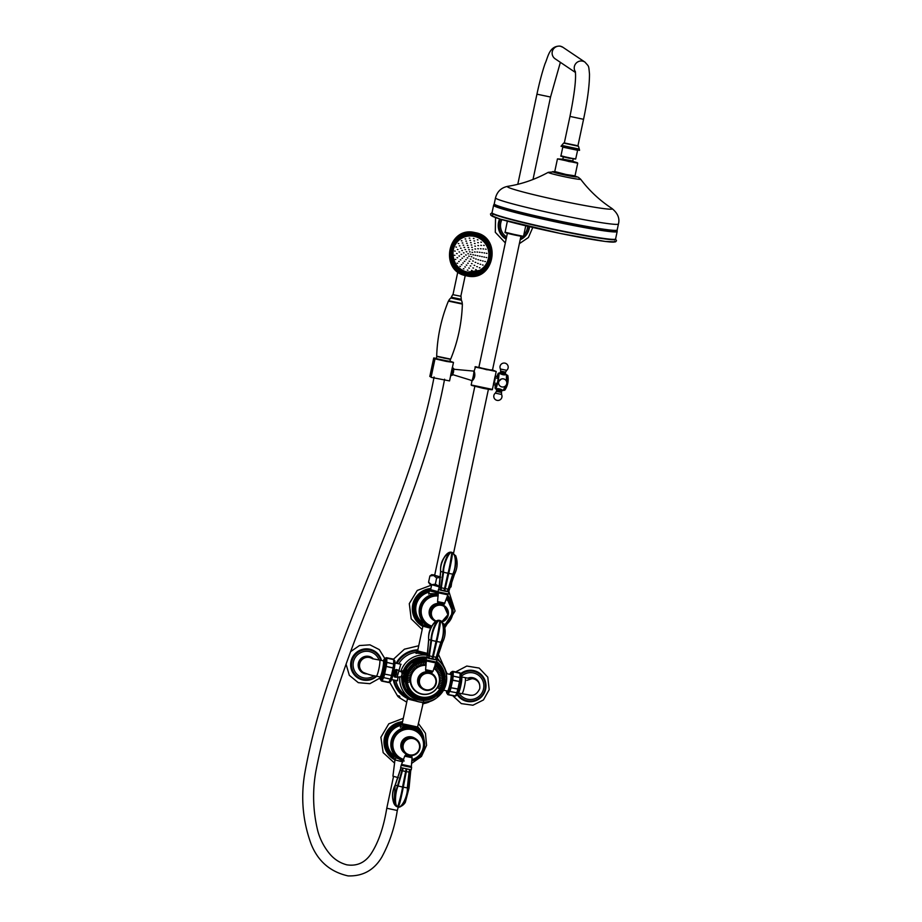 <?xml version="1.0" encoding="UTF-8"?>
<svg xmlns="http://www.w3.org/2000/svg" width="922" height="922" viewBox="0 0 922 922"><rect width="100%" height="100%" fill="white"/><g stroke="black" fill="none" stroke-linecap="round" stroke-linejoin="round"><path stroke-width="1.38" d="M415.718 698.369A21.16 20.952 -56.1 0 1 411.535 696.214M429.963 698.68A21.16 20.952 -56.1 0 1 427.382 699.383M415.822 698.45A21.16 20.952 -56.1 0 1 402.384 679.007M427.52 654.459L416.179 653.053M406.89 696.133L409.956 698.208A23.684 23.453 -56.1 0 1 399.745 676.748M398.719 663.805A23.684 23.453 -56.1 0 1 416.341 652.257A23.684 23.453 -56.1 0 0 398.719 663.805M400.77 664.22L397.14 677.059M398.097 676.863L397.428 680.724M406.821 696.087L405.715 695.338A23.684 23.453 -56.1 0 1 395.838 680.39A23.684 23.453 -56.1 0 0 406.809 696.041M436.532 662.123A21.16 20.952 -56.1 0 1 441.546 668.001L436.429 662.215A20.999 20.791 -56.1 0 1 441.5 667.966M404.032 670.709A21.16 20.952 -56.1 0 1 426.298 657.789M436.544 662.123A21.16 20.952 -56.1 0 1 441.684 668.127M407.363 698.403A25.574 25.332 -56.1 0 1 393.348 679.883M426.898 702.771C425.088 703.486 425.077 703.163 426.874 701.815C428.937 701.861 428.949 702.184 426.898 702.771C425.088 703.486 425.077 703.163 426.874 701.815M422.507 703.935L425.515 703.186M427.508 701.734L428.234 702.368L433.547 699.671M398.385 696.917C397.048 695.626 397.451 695.395 399.595 696.214L399.964 697.839L397.497 695.856M396.114 663.264A25.574 25.332 -56.1 0 1 417.862 649.837M406.844 697.804A25.263 25.021 -56.1 0 1 393.752 679.963M396.529 663.356A25.263 25.021 -56.1 0 1 417.781 650.206M410.394 698.484L406.763 697.332A24.871 24.629 -56.1 0 1 394.167 680.044M396.933 663.437A24.871 24.629 -56.1 0 1 417.701 650.598M436.947 658.746A24.871 24.629 -56.1 0 1 438.134 660.187M437.051 658.285A25.263 25.021 -56.1 0 1 439.391 661.293M437.12 657.928A25.574 25.332 -56.1 0 1 440.278 662.169M446.94 690.889A9.001 1.153 -78.4 0 0 447.389 691.5A9.001 1.153 -78.4 0 0 450.074 683.433A9.001 1.153 -78.4 0 0 450.985 674.017A9.001 1.153 -78.4 0 0 450.328 674.408M446.513 690.808A10.672 1.371 -78.4 0 0 446.732 693.067A10.672 1.371 -78.4 0 0 446.824 693.16A10.672 1.371 -78.4 0 0 450.27 683.559A10.672 1.371 -78.4 0 0 451.25 672.311A10.672 1.371 -78.4 0 0 450.996 672.334A10.672 1.371 -78.4 0 0 449.901 674.316M455.583 696.029A11.755 1.51 -78.4 0 0 455.652 695.983L456.897 695.153A10.672 1.371 -78.4 0 0 460.193 685.023A10.672 1.371 -78.4 0 0 461.161 674.42L459.778 672.749A11.94 1.533 101.6 0 1 460.066 673.164L460.458 673.429A11.755 1.51 -78.4 0 0 460.343 673.164A11.755 1.51 -78.4 0 0 460.251 673.048M460.424 677.728L460.458 673.429A0.634 0.611 -16.1 0 0 460.066 673.164L453.209 671.758A11.94 1.533 -78.4 0 0 452.921 671.343L452.241 671.493A11.755 1.51 101.6 0 1 452.241 671.493A11.755 1.51 101.6 0 1 452.529 671.47A11.755 1.51 101.6 0 1 452.737 671.838L453.209 671.758A0.634 0.611 -16.1 0 0 452.737 671.838L452.702 676.137A11.755 1.51 101.6 0 1 452.172 680.021L450.558 687.593A11.755 1.51 101.6 0 1 449.521 691.131L449.948 691.35A11.94 1.533 -78.4 0 0 450.996 687.754L452.598 680.275L459.894 681.612A11.755 1.51 -78.4 0 0 460.424 677.728L460.032 677.532A11.94 1.533 101.6 0 1 459.49 681.473L457.854 689.16A11.94 1.533 101.6 0 1 456.793 692.756L457.243 692.722A11.755 1.51 -78.4 0 0 458.28 689.172L450.996 687.754L457.9 688.965L459.49 681.473L452.633 680.067A11.94 1.533 -78.4 0 0 453.175 676.126L453.221 671.838L460.066 673.244L460.032 677.532L453.175 676.126L460.424 677.728M454.972 696.133L455.652 695.983A0.634 0.622 -124.9 0 1 455.191 696.075L448.346 694.658A0.634 0.622 -124.9 0 1 447.942 694.393L449.521 691.131L448.38 694.612L455.664 695.983A11.755 1.51 -78.4 0 0 455.664 695.983L457.243 692.722L455.191 696.075A11.94 1.533 101.6 0 1 454.972 696.133L448.115 694.727A11.94 1.533 -78.4 0 0 448.346 694.658L447.942 694.393A11.755 1.51 101.6 0 1 447.643 694.427A11.755 1.51 101.6 0 1 447.55 694.324A11.755 1.51 101.6 0 1 447.47 694.151M380.475 679.364A10.511 1.348 -78.4 0 0 380.728 679.341A10.511 1.348 -78.4 0 0 383.863 669.902A10.511 1.348 -78.4 0 0 384.923 658.919A10.511 1.348 -78.4 0 0 384.693 658.792M394.685 660.682A10.672 1.371 101.6 0 1 394.777 660.774A10.672 1.371 101.6 0 1 393.821 671.389A10.672 1.371 101.6 0 1 390.513 681.508L389.268 682.349L390.859 679.076A11.755 1.51 -78.4 0 0 391.896 675.538L393.51 667.966A11.755 1.51 -78.4 0 0 394.04 664.094L394.074 659.783A11.755 1.51 -78.4 0 0 393.959 659.518A11.755 1.51 -78.4 0 0 393.867 659.414M384.451 658.838A10.672 1.371 101.6 0 1 384.612 658.688L385.857 657.859A11.755 1.51 101.6 0 1 385.857 657.859A11.755 1.51 101.6 0 1 386.145 657.824A11.755 1.51 101.6 0 1 386.353 658.204L386.318 662.503A11.755 1.51 101.6 0 1 385.788 666.387L384.174 673.947A11.755 1.51 101.6 0 1 383.137 677.497L381.558 680.759A11.755 1.51 101.6 0 1 381.259 680.782A11.755 1.51 101.6 0 1 381.166 680.678A11.755 1.51 101.6 0 1 381.086 680.517M384.612 658.688A10.672 1.371 101.6 0 1 384.877 658.665A10.672 1.371 101.6 0 1 383.886 669.925A10.672 1.371 101.6 0 1 380.44 679.514A10.672 1.371 101.6 0 1 380.348 679.422A10.672 1.371 101.6 0 1 380.267 679.226M386.353 658.204L386.825 658.112A11.94 1.533 -78.4 0 0 386.537 657.709L393.394 659.115A11.94 1.533 101.6 0 1 393.682 659.518L394.074 659.783A0.634 0.611 -16.1 0 0 393.682 659.518L386.825 658.112A0.634 0.611 -16.1 0 0 386.353 658.204M386.802 662.342L386.837 658.204L393.694 659.61L393.648 663.898A11.94 1.533 101.6 0 1 393.106 667.839L386.249 666.433A11.94 1.533 -78.4 0 0 386.802 662.48L394.04 664.094L386.802 662.342M384.624 674.109L386.249 666.433L393.072 668.047L391.47 675.526A11.94 1.533 101.6 0 1 390.421 679.122L388.819 682.43A0.634 0.622 55.1 0 0 389.28 682.338L381.558 680.759A0.634 0.622 -124.9 0 0 381.962 681.024L383.564 677.705A11.94 1.533 -78.4 0 0 384.624 674.109L391.896 675.538L384.624 674.109M383.137 677.497L390.421 679.122L383.137 677.497M457.058 695.004A10.499 1.348 -78.4 0 0 460.182 685.588A10.499 1.348 -78.4 0 0 461.242 674.616M383.368 660.855A10.499 1.348 101.6 0 1 384.647 658.781A10.499 1.348 101.6 0 1 383.748 669.879A10.499 1.348 101.6 0 1 380.417 679.353A10.499 1.348 101.6 0 1 380.06 676.944M370.921 657.789L369.918 657.213A8.206 8.125 -56.1 0 1 370.944 657.801L371.462 658.158M371.117 658.054A8.206 8.125 123.9 0 0 359.695 663.863A8.206 8.125 123.9 0 0 363.084 672.311L361.77 671.423A8.206 8.125 -56.1 0 1 360.813 670.674M380.705 677.716L380.751 677.728A8.84 1.141 -78.4 0 0 380.751 677.728A8.84 1.141 -78.4 0 0 383.552 669.752A8.84 1.141 -78.4 0 0 384.313 660.406A8.84 1.141 -78.4 0 0 384.29 660.406L384.267 660.394A8.84 1.141 101.6 0 1 383.494 669.741A8.84 1.141 101.6 0 1 380.705 677.716A8.84 1.141 101.6 0 1 380.452 677.255L379.956 676.921A8.206 1.06 -78.4 0 0 382.561 669.51A8.206 1.06 -78.4 0 0 383.264 660.832L379.61 660.083A8.206 1.06 101.6 0 1 378.907 668.761A8.206 1.06 101.6 0 1 376.314 676.172C372.085 675.596 367.682 674.305 363.084 672.311M414.923 694.508A17.841 17.668 -56.1 0 0 442.214 683.26A17.841 17.668 -56.1 0 0 435.057 665.039A17.841 17.668 -56.1 0 1 421.17 697.124A17.841 17.668 -56.1 0 1 407.559 676.137A17.841 17.668 -56.1 0 1 426.287 661.961M422.092 694.012A14.683 14.545 -56.1 0 1 416.606 691.823M427.52 694.059A14.683 14.545 -56.1 0 1 411.12 674.927A14.683 14.545 -56.1 0 1 426.091 665.096M415.361 698.138A20.999 20.791 -56.1 0 1 405.265 689.022L406.164 689.633A1.268 1.256 123.9 0 0 406.418 689.956L414.888 697.528L415.73 696.951L408.434 690.405L406.164 689.633A20.999 20.791 -56.1 0 1 403.767 682.234L405.265 680.62L407.317 670.951L405.749 668.081L406.222 670.732L407.317 670.951A19.558 19.374 -56.1 0 1 414.209 663.218L423.567 660.094L424.95 658.481L423.659 657.962L424.535 658.55L423.06 659.115L423.567 660.094A19.558 19.374 -56.1 0 1 426.171 660.106M442.318 690.082A1.268 1.256 123.9 0 0 442.433 689.748L444.888 678.673L444.093 678.5L442.03 688.169A19.558 19.374 -56.1 0 1 435.149 695.903L423.982 700.351A20.999 20.791 -56.1 0 1 416.387 698.795L415.73 696.951A19.558 19.374 -56.1 0 0 425.791 699.026L426.022 699.821L435.242 696.744L435.149 695.903L437.086 695.995L442.283 690.14A20.999 20.791 -56.1 0 1 437.074 695.983L436.705 696.179A1.268 1.256 -56.1 0 0 437.04 696.006M415.28 698.081L416.387 698.795A1.268 1.256 -56.1 0 1 416.029 698.565L411.569 696.052A20.999 20.791 -56.1 0 1 402.43 678.995M407.708 691.085L408.434 690.405A19.558 19.374 -56.1 0 1 405.265 680.62L404.193 680.252L403.79 681.807A1.268 1.256 123.9 0 0 403.767 682.234L402.868 681.623A20.999 20.791 -56.1 0 1 402.707 678.869M405.265 689.022L406.418 689.956M435.53 663.817L440.923 668.715L442.767 669.211A20.999 20.791 -56.1 0 1 445.165 676.61L444.093 678.5A19.558 19.374 -56.1 0 0 440.923 668.715L441.373 667.851L442.779 669.211A1.268 1.256 123.9 0 0 442.502 668.876L441.373 667.839M404.055 670.72A20.999 20.791 -56.1 0 1 426.229 657.882M407.178 690.82L413.621 696.594A20.365 20.169 -56.1 0 1 407.178 690.82L405.553 689.368M415.154 697.977L413.621 696.594M403.79 681.807L402.868 681.623M412.226 662.653L414.209 663.218L413.851 662.192L412.226 662.653A1.268 1.256 123.9 0 0 411.857 662.86A20.999 20.791 -56.1 0 0 406.648 668.692A1.268 1.256 123.9 0 0 406.487 669.084M404.793 671.642A20.365 20.169 -56.1 0 1 405.219 670.628L405.622 668.496M405.219 670.628L404.988 671.689M403.548 678.477L403.41 679.157A20.365 20.169 -56.1 0 1 403.41 678.454M402.914 681.22L403.41 679.157M421.677 658.665L413.425 661.42A20.365 20.169 -56.1 0 1 421.677 658.665L423.659 657.962M411.362 662.077L413.425 661.42M445.165 676.69A1.268 1.256 -56.1 0 1 445.142 677.025L442.86 688.215L442.03 688.169L442.283 690.14M439.183 676.736A14.683 14.545 -56.1 0 0 433.951 668.15A14.683 14.545 -56.1 0 1 437.097 671.723M419.349 701.884L407.42 698.957L407.005 696.214M416.882 701.365L419.349 701.907M363.349 672.484A8.367 8.286 -56.1 0 1 362.127 671.85M364.086 672.899A8.367 8.286 -56.1 0 1 359.373 661.858A8.367 8.286 -56.1 0 1 371.935 658.296M475.452 679.341A8.367 8.286 -56.1 0 1 476.501 680.24M468.883 678.385A8.367 8.286 -56.1 0 1 477.17 680.782M433.905 668.3A14.522 14.383 -56.1 0 1 422.046 694.001A14.522 14.383 -56.1 0 1 416.951 691.869L416.652 691.673A14.522 14.383 -56.1 0 1 426.079 665.188M416.951 691.869A14.522 14.383 -56.1 0 1 426.068 665.361M435 665.2A17.679 17.518 -56.1 0 1 421.204 696.974A17.679 17.518 -56.1 0 1 407.697 676.172A17.679 17.518 -56.1 0 1 426.287 662.111A17.679 17.518 -56.1 0 0 414.992 694.358A17.679 17.518 -56.1 0 1 414.992 694.358L414.992 694.358M416.594 692.007A14.844 14.694 -56.1 0 0 438.215 685.864A14.844 14.694 -56.1 0 0 434.008 668.001A14.844 14.694 -56.1 0 1 421.803 694.197A14.844 14.694 -56.1 0 1 410.463 676.736A14.844 14.694 -56.1 0 1 426.102 664.935M424.961 662.25L425.1 664.762L424.961 662.25M423.21 662.342L423.601 664.831L423.21 662.342M421.469 662.618L421.953 665.085L421.469 662.618M419.764 663.068L420.651 665.419L419.764 663.068M418.115 663.69L419.222 665.938L418.115 663.69M416.537 664.474L417.735 666.675L416.537 664.474M415.038 665.407L416.583 667.39L415.038 665.407M413.644 666.491L415.257 668.404L413.644 666.491M412.365 667.712L414.162 669.453L412.365 667.712M411.212 669.049L413.275 670.467L411.212 669.049M410.198 670.501L412.388 671.7M409.333 672.046L411.627 673.014M408.63 673.671L411.028 674.397L408.63 673.671M408.089 675.353L410.544 675.838M436.256 666.376L434.723 668.392L436.371 666.479M437.524 667.586L435.806 669.441L437.639 667.701M438.665 668.911L436.763 670.571M439.667 670.352L437.616 671.815M440.52 671.884L438.33 673.141M441.212 673.498L438.907 674.535L441.269 673.648M441.742 675.181L439.345 675.964M442.099 676.909L439.633 677.451M442.272 678.661L439.771 678.949M442.272 680.424L439.759 680.459M442.099 682.176L439.621 681.807L442.076 682.338M439.598 688.907L437.477 687.593L439.679 688.769M437.477 687.593L439.587 688.907M440.462 687.374L438.215 686.268L440.52 687.224M438.215 686.268L440.451 687.363M438.814 684.885L441.212 685.599M439.275 683.444L441.742 683.905M439.598 681.957L442.064 682.326M438.907 674.524L441.258 673.648M435.795 669.43L437.627 667.689M434.723 668.392L436.36 666.468M410.14 681.831L407.674 682.349M410.013 680.321L407.512 680.597M410.036 678.811L407.536 678.673L410.025 678.961M410.025 678.972L407.524 678.834M410.221 677.313L407.72 677.082M408.63 673.659L411.016 674.397M413.171 670.594L411.304 668.923M414.151 669.441L412.468 667.597M415.246 668.392L413.759 666.387M416.583 667.39L415.165 665.315M417.724 666.664L416.663 664.393M419.084 665.995L418.254 663.621M420.49 665.465L419.913 663.022M421.953 665.073L421.619 662.584M423.44 664.843L423.359 662.33M424.938 664.762L425.111 662.25M404.481 671.585L405.45 671.781L405.15 675.457L404.043 678.58L403.087 678.385M404.481 671.677L403.121 678.304M401.854 672.115L402.084 674.823L400.874 676.863M403.26 670.559L402.672 671.781M402.637 676.437L402.28 677.658M403.421 672.288L403.237 673.613M399.145 670.928L402.176 672.196L401.957 674.743L401.197 676.921L397.198 677.059A3.792 3.792 0 0 1 395.4 677.128L395.377 677.117M394.293 676.771L395.815 669.603L394.293 676.771M395.411 670.04L394.12 676.218M438.261 593.86L428.811 593.584M422.691 622.419L426.563 625.22A17.057 16.884 123.9 0 0 431.093 627.363L426.563 625.22A17.057 16.884 123.9 0 1 438.238 594.194M422.633 622.65A17.115 16.953 -56.1 0 1 429.11 592.189M422.91 626.073A19.892 19.696 -56.1 0 1 430.828 588.824M422.875 625.715A19.581 19.385 -56.1 0 1 430.747 589.227M447.389 595.992A19.581 19.385 -56.1 0 1 451.25 603.357M446.951 597.145A18.498 18.325 -56.1 0 1 448.426 599.335M422.553 623.076A17.518 17.345 -56.1 0 1 429.203 591.763M422.322 624.113A18.498 18.325 -56.1 0 1 429.64 590.472M447.504 595.693A19.892 19.696 -56.1 0 1 451.734 604.417M431.761 626.084A15.478 15.328 -56.1 0 1 427.877 624.206L427.589 624.01A15.478 15.328 -56.1 0 1 438.146 595.854M427.877 624.206A15.478 15.328 -56.1 0 1 438.134 596.015M432.499 619.411A8.932 8.851 -56.1 0 1 438.111 603.461M446.179 599.288A15.478 15.328 -56.1 0 1 444.116 624.713M403.225 760.754A17.057 16.884 123.9 0 1 391.193 740.931A17.057 16.884 123.9 0 1 417.274 730.189L423.382 737.623L424.431 747.235L420.075 755.902L411.731 760.823A17.057 16.884 123.9 0 0 417.274 730.189L410.67 727.251L400.494 726.847M413.909 728.311L413.897 728.311A17.057 16.884 -56.1 0 1 414.439 728.541L414.451 728.553A17.057 16.884 123.9 0 0 414.381 728.518L414.566 728.645A17.057 16.884 -56.1 0 1 414.623 728.668L414.623 728.668A17.057 16.884 123.9 0 0 414.082 728.438L414.082 728.438A17.057 16.884 -56.1 0 1 414.151 728.461L413.966 728.345A17.057 16.884 123.9 0 0 413.909 728.311M412.399 727.838L412.399 727.838A17.057 16.884 -56.1 0 1 412.457 727.861L412.411 727.769A17.057 16.884 -56.1 0 1 412.434 727.781L413.263 728.069A17.057 16.884 123.9 0 0 413.206 728.046L413.194 728.034A17.057 16.884 -56.1 0 1 413.609 728.196L413.621 728.196A17.057 16.884 123.9 0 0 413.552 728.173L413.736 728.288A17.057 16.884 -56.1 0 1 413.794 728.322L413.794 728.322A17.057 16.884 123.9 0 0 413.448 728.184L412.756 727.942A17.057 16.884 -56.1 0 1 412.814 727.965L412.826 727.965A17.057 16.884 123.9 0 0 412.399 727.838M408.031 727.158L408.239 727.055A17.057 16.884 123.9 0 0 408.169 727.055L408.158 727.043A17.057 16.884 -56.1 0 1 408.757 727.078L408.757 727.089A17.057 16.884 123.9 0 0 408.688 727.078L409.253 727.239A17.057 16.884 123.9 0 0 408.031 727.158M410.221 727.665L410.325 727.331A17.057 16.884 123.9 0 0 410.198 727.308L410.186 727.308A17.057 16.884 -56.1 0 1 410.313 727.32L410.094 727.239A17.057 16.884 123.9 0 0 409.806 727.193L409.414 727.147A17.057 16.884 -56.1 0 1 410.601 727.331L410.601 727.331A17.057 16.884 123.9 0 0 410.532 727.32L411.408 727.504A17.057 16.884 123.9 0 0 411.2 727.458L410.82 727.366A17.057 16.884 -56.1 0 1 411.915 727.631L411.915 727.631A17.057 16.884 123.9 0 0 411.846 727.619L412.03 727.735A17.057 16.884 -56.1 0 1 412.099 727.758L412.099 727.758A17.057 16.884 123.9 0 0 411.811 727.677L410.267 727.366A17.057 16.884 123.9 0 0 409.599 727.274L409.979 727.32A17.057 16.884 -56.1 0 1 410.267 727.354L410.117 727.377M412.099 727.781L411.235 727.631M410.417 727.308L411.892 727.712L410.382 727.366M394.443 755.752L398.235 758.472L404.228 760.996M394.397 755.959A17.115 16.953 -56.1 0 1 400.793 725.441M395.169 759.636A19.892 19.696 -56.1 0 1 402.499 722.076M417.585 727.262A19.892 19.696 -56.1 0 1 423.405 737.669M395.227 759.325A19.581 19.385 -56.1 0 1 402.418 722.479M418.254 728.322A19.581 19.385 -56.1 0 1 422.921 736.609M394.12 757.446A18.498 18.325 -56.1 0 1 402.176 723.597M418.035 729.682A18.498 18.325 -56.1 0 1 420.109 732.587M394.305 756.386A17.518 17.345 -56.1 0 1 400.874 725.015M403.686 759.417A15.478 15.328 -56.1 0 1 399.549 757.458L399.261 757.262A15.478 15.328 -56.1 0 1 411.12 729.314A15.478 15.328 -56.1 0 1 416.548 731.595L416.836 731.791A15.478 15.328 -56.1 0 1 411.869 759.567M399.549 757.458A15.478 15.328 -56.1 0 1 411.408 729.509A15.478 15.328 -56.1 0 1 416.836 731.791M404.17 752.663A8.932 8.851 -56.1 0 1 401.001 743.847A8.932 8.851 -56.1 0 1 414.128 737.877M577.864 145.78L564.322 142.945L569.969 116.414L583.557 119.307C587.579 100.06 589.55 84.928 589.481 73.898C588.582 64.69 589.031 66.937 585.021 62.154A6.95 6.88 -56.1 0 0 575.397 71.824M579.535 150.367L561.037 146.275L579.535 150.367M527.638 226.259A13.68 13.542 -56.1 0 1 523.8 234.96M522.232 236.355A13.68 13.542 -56.1 0 1 520.711 237.369M506.19 238.821A15.478 15.328 -56.1 0 1 499.966 219.033M529.216 226.628A15.478 15.328 -56.1 0 1 520.273 239.374M506.259 238.487A15.132 14.983 -56.1 0 1 500.496 219.194M529.067 226.593A15.132 14.983 -56.1 0 1 520.319 239.201M506.581 236.966A13.68 13.542 -56.1 0 1 501.902 219.609M439.391 586.865L430.609 584.41M440.624 576.999L434.665 575.305M439.46 586.519L435.345 584.168L436.659 577.944L440.601 577.379M439.448 586.588L431.634 584.709L428.569 582.231L429.883 576.008L433.594 575.455L436.659 577.944L435.345 584.168L431.634 584.709L429.687 584.006L428.569 582.231L429.883 576.008L431.669 574.694L434.735 574.994M452.091 580.145L451.054 586.853L449.498 587.971M440.612 577.16L431.669 574.694M452.806 294.66L460.793 296.262M450.996 298.013L461.323 300.238M470.969 254.368L470.347 254.242L470.969 254.368M473.47 254.875L472.848 254.749L473.47 254.875M475.671 255.336L475.061 255.21L475.671 255.336M477.884 255.786L477.273 255.659L477.884 255.786M480.085 256.235L479.475 256.109L480.085 256.235M482.298 256.696L481.687 256.57L482.298 256.696M484.511 257.146L483.889 257.019L484.511 257.146M486.712 257.607L486.101 257.48L486.712 257.607M472.629 252.444L472.018 252.317L472.629 252.444M470.128 251.925L469.517 251.81L470.128 251.925M468.468 253.85L467.846 253.723L468.468 253.85M469.298 256.281L468.687 256.155L469.298 256.281M471.799 256.8L471.188 256.673L471.799 256.8M475.153 252.063L474.542 251.937L475.153 252.063M472.675 249.874L472.064 249.747L472.675 249.874M469.39 249.781L468.779 249.655L469.39 249.781M466.843 251.833L466.232 251.706L466.843 251.833M466.232 255.071L465.61 254.945L466.232 255.071M467.823 257.987L467.212 257.86L467.823 257.987M470.888 259.197L470.278 259.07L470.888 259.197M473.989 258.148L473.378 258.022L473.989 258.148M477.619 252.121L477.008 251.994L477.619 252.121M475.579 249.055L474.957 248.928L475.579 249.055M472.295 247.407L471.684 247.28L472.295 247.407M468.653 247.626L468.042 247.499L468.653 247.626M465.633 249.655L465.022 249.528L465.633 249.655M464.043 252.939L463.432 252.812L464.043 252.939M464.308 256.616L463.697 256.489L464.308 256.616M466.348 259.681L465.737 259.555L466.348 259.681M469.632 261.318L469.021 261.191L469.632 261.318M473.274 261.099L472.652 260.972L473.274 261.099M476.294 259.07L475.671 258.944L476.294 259.07M480.016 252.34L479.405 252.225L480.016 252.34M478.38 248.802L477.757 248.675L478.38 248.802M475.452 246.22L474.842 246.093L475.452 246.22M471.753 245.045L471.142 244.918L471.753 245.045M467.927 245.483L467.304 245.356L467.927 245.483M464.607 247.453L463.997 247.327L464.607 247.453M462.406 250.623L461.784 250.496L462.406 250.623M461.668 254.437L461.058 254.311L461.668 254.437M462.544 258.241L461.934 258.114L462.544 258.241M464.884 261.375L464.262 261.249L464.884 261.375M468.261 263.3L467.65 263.173L468.261 263.3M472.11 263.669L471.499 263.542L472.11 263.669M475.764 262.436L475.153 262.309L475.764 262.436M478.587 259.808L477.976 259.681L478.587 259.808M482.367 252.651L481.745 252.524L482.367 252.651M481.053 248.825L480.431 248.698L481.053 248.825M478.518 245.655L477.907 245.529L478.518 245.655M475.084 243.546L474.473 243.42L475.084 243.546M471.142 242.74L470.531 242.613L471.142 242.74M467.189 243.327L466.567 243.201L467.189 243.327M463.685 245.252L463.075 245.125L463.685 245.252M461.058 248.283L460.447 248.156L461.058 248.283M459.629 252.04L459.018 251.913L459.629 252.04M459.571 256.074L458.949 255.947L459.571 256.074M460.873 259.912L460.262 259.785L460.873 259.912M463.409 263.07L462.798 262.943L463.409 263.07M466.843 265.19L466.232 265.063L466.843 265.19M470.785 265.997L470.174 265.87L470.785 265.997M474.738 265.398L474.127 265.271L474.738 265.398M478.241 263.473L477.631 263.346L478.241 263.473M480.869 260.453L480.258 260.327L480.869 260.453M484.672 253.008L484.062 252.882L484.672 253.008M483.624 248.986L483.013 248.871L483.624 248.986M481.445 245.448L480.835 245.321L481.445 245.448M478.334 242.705L477.723 242.578L478.334 242.705M474.576 240.988L473.966 240.861L474.576 240.988M470.497 240.469L469.874 240.342L470.497 240.469M466.451 241.184L465.841 241.057L466.451 241.184M462.809 243.062L462.199 242.935L462.809 243.062M459.894 245.944L459.283 245.817L459.894 245.944M457.957 249.585L457.347 249.459L457.957 249.585M457.185 253.642L456.574 253.515L457.185 253.642M457.635 257.768L457.012 257.641L457.635 257.768M459.26 261.594L458.649 261.468L459.26 261.594M461.934 264.764L461.323 264.649L461.934 264.764M465.403 267.023L464.792 266.896L465.403 267.023M469.379 268.152L468.768 268.025L469.379 268.152M473.482 268.06L472.871 267.933L473.482 268.06M477.365 266.746L476.755 266.619L477.365 266.746M480.685 264.337L480.074 264.211L480.685 264.337M483.14 261.041L482.529 260.914L483.14 261.041M486.966 253.389L486.355 253.262L486.966 253.389M486.125 249.251L485.514 249.124L486.125 249.251M484.246 245.448L483.635 245.321L484.246 245.448M481.468 242.267L480.858 242.14L481.468 242.267M477.965 239.904L477.354 239.778L477.965 239.904M474 238.521L473.378 238.395L474 238.521M469.817 238.222L469.206 238.095L469.817 238.222M465.714 239.029L465.103 238.902L465.714 239.029M461.968 240.873L461.357 240.746L461.968 240.873M458.833 243.639L458.222 243.512L458.833 243.639M456.528 247.142L455.917 247.015L456.528 247.142M455.214 251.13L454.592 251.003L455.214 251.13M454.961 255.336L454.35 255.21L454.961 255.336M455.802 259.485L455.191 259.359L455.802 259.485M457.681 263.277L457.07 263.15L457.681 263.277M460.458 266.47L459.848 266.343L460.458 266.47M463.962 268.832L463.34 268.705L463.962 268.832M467.927 270.204L467.316 270.077L467.927 270.204M472.11 270.503L471.499 270.377L472.11 270.503M476.213 269.697L475.602 269.581L476.213 269.697M479.959 267.853L479.348 267.726L479.959 267.853M483.093 265.087L482.471 264.96L483.093 265.087M485.398 261.594L484.776 261.468L485.398 261.594M448.726 300.745L462.256 303.58L448.726 300.745M478.898 367.256L486.078 369.48L492.486 370.137M474.934 366.979L496.209 371.508L492.521 369.976L486.851 369.757L475.591 366.668L474.15 371.082C475.498 375.15 474.795 378.435 472.052 380.959L472.006 380.878M493.42 384.22L495.056 376.51M478.864 367.405L477.515 367.279M493.731 370.725L492.463 370.218M478.841 367.509L492.429 370.402M452.794 374.643L470.393 380.071M450.593 375.577L452.299 367.555M450.017 361.24L453.486 362.404L446.478 361.447L435.011 358.831L449.982 361.389M436.394 358.497L436.383 359.073M431.196 376.775L429.802 376.487L433.732 357.978L436.429 358.358M433.732 357.978L436.094 358.462M435.011 358.831L431.081 377.34L449.556 380.913L450.708 375.438M495.448 385.269A6.754 0.864 -78.4 0 0 495.598 387.528A6.754 0.864 -78.4 0 0 495.633 387.551A6.754 0.864 -78.4 0 0 497.811 381.282A6.754 0.864 -78.4 0 0 498.399 374.332A6.754 0.864 -78.4 0 0 498.353 374.309A6.754 0.864 -78.4 0 0 497.292 376.337M501.522 394.455L495.368 393.141M496.601 390.352L496.693 389.868C498.998 389.338 500.634 389.672 501.614 390.882L496.624 390.34L496.416 391.354M500.508 372.096L500.704 371.093L505.579 372.131L506.674 370.344A4.103 4.103 0 0 0 504.945 363.141A4.103 4.103 0 0 0 500.427 369.019L506.651 370.31M505.371 373.145L505.279 373.629C503.804 374.724 502.167 374.39 500.358 372.615L500.335 372.615A3.469 3.434 123.9 0 0 500.508 372.119L505.371 373.145L505.567 372.108M497.246 376.372A6.95 0.899 101.6 0 1 498.399 374.125A6.95 0.899 101.6 0 1 498.445 374.148A6.95 0.899 101.6 0 1 497.834 381.293A6.95 0.899 101.6 0 1 495.598 387.736A6.95 0.899 101.6 0 1 495.552 387.713A6.95 0.899 101.6 0 1 495.425 385.223M501.349 379.034L498.537 381.673L498.618 383.275M495.944 388.888C498.18 388.369 500.427 388.83 502.709 390.294L495.448 388.796A8.021 1.037 -78.4 0 0 497.984 381.57A8.021 1.037 -78.4 0 0 498.675 373.087A8.021 1.037 -78.4 0 0 498.491 373.156M499.275 373.226C502.213 374.805 504.426 375.254 505.924 374.574L498.537 373.099L497.027 376.499A7.952 1.026 101.6 0 1 498.837 373.583A7.952 1.026 101.6 0 1 497.915 381.547A7.952 1.026 101.6 0 1 495.713 388.508A7.952 1.026 101.6 0 1 495.287 385.016L495.448 388.796A8.021 1.037 -78.4 0 1 495.31 388.669M505.291 373.664L506.524 374.701A8.021 1.037 101.6 0 1 506.282 380.89M504.588 390.19A7.549 0.968 -78.4 0 0 504.991 389.902A7.549 0.968 -78.4 0 0 507.008 383.391A7.549 0.968 -78.4 0 0 507.884 375.842L507.884 375.842A7.549 0.968 -78.4 0 0 507.711 375.438M504.311 390.283A7.71 0.991 -78.4 0 0 504.369 390.306L504.991 389.902A19.581 19.581 0 0 0 507.884 375.842L506.777 375.07M436.36 358.658L449.959 361.539M398.316 777.661L392.933 776.197L394.962 759.866L402.799 761.918L395.112 759.889L395.457 758.253M573.68 176.114L555.885 172.333M573.104 161.557L575.927 162.502L568.09 161.281L559.423 159.045L562.328 159.264M572.723 160.958L562.697 159.114L572.804 161.246M444.22 606.284A8.529 8.448 -56.1 0 1 445.891 607.782M436.187 621.232A8.529 8.448 -56.1 0 1 441.269 605.051A8.529 8.448 -56.1 0 1 446.674 608.808M435.818 621.463A8.886 8.805 -56.1 0 1 441.338 604.694A8.886 8.805 -56.1 0 1 442.226 621.774M434.308 606.711A8.459 8.379 -56.1 0 1 444.173 606.319L447.931 614.709L441.984 621.543A8.459 8.379 123.9 0 0 441.384 605.201A8.459 8.379 123.9 0 0 436.221 621.209A8.529 8.448 -56.1 0 1 434.7 620.425M436.348 621.14A8.344 8.263 -56.1 0 1 441.384 605.328A8.344 8.263 -56.1 0 1 441.88 621.463M434.815 620.425A8.459 8.379 -56.1 0 1 431.369 611.079M448.714 591.59L438.446 589.504L448.714 591.613M438.826 589.573L440.612 571.34C439.748 563.215 446.363 550.319 451.815 552.382L451.089 552.301M447.401 591.613L452.748 574.141C456.183 568.044 456.471 553.707 451.918 552.405L451.953 552.405C456.62 556.197 457.047 563.457 453.232 574.21L447.827 591.682M455.814 555.989L451.884 552.393L453.451 553.062M438.895 589.665L440.428 590.138L442.952 572.101C443.194 564.299 447.954 550.872 451.826 552.382C449.233 551.183 443.217 564.783 443.563 572.251L440.97 590.276L443.989 590.956L447.977 573.254C450.074 566.304 451.918 551.932 451.872 552.393L451.849 552.382C446.64 550.446 439.517 563.653 440.704 571.398L438.895 589.711M448.357 589.204L449.21 589.239L454.488 574.268L453.232 574.21M447.838 591.659L448.691 591.693L449.198 589.25M440.612 571.34L439.437 587.141M451.838 552.382L451.872 552.393C453.497 552.128 450.351 566.419 448.749 573.415L444.669 591.117L447.412 591.601M448.657 591.774L454.488 574.268C457.566 568.183 457.957 561.982 455.652 555.678M444.254 591.025L449.394 568.574L451.884 552.393M432.257 674.385A8.529 8.448 -56.1 0 1 433.928 675.884M425.999 689.852A8.529 8.448 -56.1 0 1 419.74 678.212A8.529 8.448 -56.1 0 1 434.711 676.909M436.152 683.248A8.886 8.805 -56.1 0 1 425.676 690.152A8.886 8.805 -56.1 0 1 418.888 679.698A8.886 8.805 -56.1 0 1 429.364 672.795A8.886 8.805 -56.1 0 1 436.152 683.248M424.754 689.506A8.529 8.448 -56.1 0 1 422.737 688.527M425.952 689.725A8.344 8.263 -56.1 0 1 419.579 679.917A8.344 8.263 -56.1 0 1 429.41 673.44A8.344 8.263 -56.1 0 1 435.783 683.248A8.344 8.263 -56.1 0 1 425.952 689.725M422.841 688.527A8.459 8.379 -56.1 0 1 419.406 679.18M422.334 674.812A8.459 8.379 -56.1 0 1 432.291 674.489M426.851 657.617L437.097 659.864L426.863 657.593M400.724 671.758A23.684 23.453 -56.1 0 1 427.359 655.277L428.649 639.442C427.773 631.316 434.389 618.42 439.84 620.483L439.114 620.402M443.839 624.09L439.978 620.518C441.523 620.229 438.376 634.52 436.786 641.516L432.706 659.218L435.438 659.703L440.785 642.242C444.22 636.145 444.508 621.808 439.955 620.506L439.978 620.518C444.646 624.298 445.084 631.57 441.269 642.311L435.864 659.783M440.278 620.587L441.477 621.174M439.944 620.494L439.875 620.483C434.665 618.547 427.554 631.754 428.742 639.499L426.932 657.812L428.453 658.239L430.977 640.202C431.219 632.4 435.979 618.973 439.852 620.483L439.909 620.494C437.27 619.284 431.254 632.895 431.588 640.352L429.007 658.389L432.015 659.069L436.014 641.355C438.111 634.405 439.955 620.045 439.898 620.494L439.852 620.483M435.876 659.76L436.728 659.795L442.525 642.369L441.269 642.311M427.451 655.312L429.537 655.865M436.694 659.875L437.247 657.34L436.394 657.305M432.28 659.126L437.431 636.676L439.909 620.494M435.956 657.248L432.545 656.579M408.388 754.657A8.529 8.448 -56.1 0 1 406.383 753.677M409.633 755.003A8.529 8.448 -56.1 0 1 403.387 743.363A8.529 8.448 -56.1 0 1 418.358 742.06M402.534 744.849A8.886 8.805 -56.1 0 1 413.01 737.946A8.886 8.805 -56.1 0 1 419.798 748.399A8.886 8.805 -56.1 0 1 409.322 755.302A8.886 8.805 -56.1 0 1 402.534 744.849M415.903 739.536A8.529 8.448 -56.1 0 1 417.562 741.034M413.056 738.591A8.344 8.263 -56.1 0 1 419.429 748.399A8.344 8.263 -56.1 0 1 409.599 754.876A8.344 8.263 -56.1 0 1 403.225 745.068A8.344 8.263 -56.1 0 1 413.056 738.591M406.487 753.677A8.459 8.379 -56.1 0 1 403.041 744.331M405.98 739.963A8.459 8.379 -56.1 0 1 415.937 739.64M401.208 765.272L400.632 767.6L411.212 769.824L411.592 767.473L401.208 765.272L404.712 756.167L412.088 757.734L411.35 766.493L401.819 764.465M403.121 768.337L398.12 786.005C395.042 792.332 394.397 806.439 397.751 806.934C394.04 803.8 393.971 796.781 397.509 785.855L402.58 768.199M395.181 785.095L400.955 767.738L395.169 785.06L393.994 803.638C391.712 797.334 392.092 791.145 395.169 785.06L395.215 785.037M396.218 806.254L393.994 803.638M409.99 769.732L407.801 787.964L409.057 788.01L410.313 772.198M407.801 787.964C408.02 796.078 402.522 808.997 397.843 806.946C401.485 808.848 408.066 795.64 407.317 787.895L409.034 772.117L410.325 772.187L410.82 769.835L409.057 788.01L405.311 802.359C402.257 807.418 396.679 807.372 398.292 807.015L397.278 810.473L386.767 808.248L393.521 776.462M397.889 806.957L397.739 806.934C391.435 805.586 391.47 791.249 395.273 785.152L397.509 785.855M406.833 769.167L406.314 771.599L409.045 772.094L409.552 769.663M401.035 767.772L395.273 785.152M406.314 771.599L403.317 787.169C401.854 794.557 399.042 808.271 397.808 806.946C397.474 808.087 401.577 794.441 402.545 787.008L406.141 769.017M406.406 769.075L401.934 791.871L397.774 806.934M418.265 701.688A23.684 23.453 -56.1 0 1 409.956 698.208L418.277 701.7C442.353 708.119 457.842 671.596 436.406 658.907M435.357 696.709A21.794 21.575 -56.1 0 1 401.762 678.926M403.41 670.559A21.794 21.575 -56.1 0 1 426.932 657.236M436.844 659.207A23.684 23.453 -56.1 0 1 418.288 701.7M445.038 677.889A21.794 21.575 -56.1 0 1 442.917 687.916M436.959 661.65A21.794 21.575 -56.1 0 1 444.081 672.115M456.793 692.756L449.89 691.465L456.793 692.756M389.199 682.384A11.755 1.51 -78.4 0 0 389.268 682.349A11.755 1.51 -78.4 0 0 389.28 682.338L388.588 682.499A11.94 1.533 101.6 0 0 388.819 682.43L381.962 681.024A11.94 1.533 -78.4 0 1 381.731 681.093L388.588 682.499M461.046 676.552L461.553 676.921A8.206 1.06 101.6 0 1 460.839 685.599A8.206 1.06 101.6 0 1 458.246 693.01L470.243 695.165C474.196 695.856 477.365 693.69 479.751 688.653C480.189 684.758 479.014 681.888 476.248 680.056A8.206 8.125 123.9 0 0 470.981 678.719M461.899 693.759A8.206 1.06 -78.4 0 0 464.492 686.348A8.206 1.06 -78.4 0 0 465.195 677.67L471.672 678.799L466.855 680.344M435.288 664.439A18.475 18.29 -56.1 0 1 420.974 697.7A18.475 18.29 -56.1 0 1 414.497 694.981A18.475 18.29 -56.1 0 1 414.451 694.946A18.475 18.29 -56.1 0 1 426.321 661.258M435.461 664.001A18.936 18.751 -56.1 0 1 420.766 698.069A18.936 18.751 -56.1 0 1 406.302 675.791A18.936 18.751 -56.1 0 1 426.333 660.763M435.126 664.324C441.523 669.084 444.07 675.423 442.767 683.34C437.328 697.136 427.9 701.008 414.497 694.981A18.475 18.29 -56.1 0 1 426.321 661.281M432.291 697.747A20.999 20.791 -56.1 0 1 427.543 699.325L432.326 697.735M414.888 697.528L416.029 698.565M404.297 670.951A20.999 20.791 -56.1 0 1 405.749 668.081M410.947 662.25A20.999 20.791 -56.1 0 1 424.051 657.882M424.535 658.55A1.268 1.256 123.9 0 1 424.95 658.481A20.999 20.791 -56.1 0 1 425.918 658.515M406.222 670.732L404.193 680.252M424.039 700.351A1.268 1.256 123.9 0 0 424.397 700.282L426.022 699.821L424.005 700.363L416.387 698.795M423.06 659.115L413.851 662.192M436.014 662.688A20.365 20.169 -56.1 0 1 439.633 666.283M373.087 658.596A8.874 8.794 123.9 0 0 358.358 663.275A8.874 8.794 123.9 0 0 366.749 673.89M374.09 675.699A13.484 13.357 -56.1 0 1 353.391 662.019A13.484 13.357 -56.1 0 1 379.069 659.968M376.752 676.264A15.789 15.639 -56.1 0 1 350.982 661.443A15.789 15.639 -56.1 0 1 381.501 660.475M376.337 676.172A15.409 15.259 -56.1 0 1 351.374 661.535A15.409 15.259 -56.1 0 1 381.109 660.394M381.42 660.452A15.72 15.57 123.9 0 0 351.052 661.454A15.72 15.57 123.9 0 0 376.672 676.241M376.084 676.126A15.063 14.925 -56.1 0 1 351.835 661.685A15.063 14.925 -56.1 0 1 380.832 660.336M380.947 660.359A15.178 15.029 123.9 0 0 351.72 661.662A15.178 15.029 123.9 0 0 376.199 676.149M365.446 673.463A8.563 8.482 -56.1 0 1 358.693 663.356A8.563 8.482 -56.1 0 1 372.43 658.435M479.671 684.885A8.874 8.794 123.9 0 0 467.8 678.177M461.473 676.206A13.484 13.357 -56.1 0 1 483.577 688.769A13.484 13.357 -56.1 0 1 459.041 693.171M460.654 673.648A15.789 15.639 -56.1 0 1 485.652 689.114A15.789 15.639 -56.1 0 1 457.254 694.808M460.873 673.982A15.409 15.259 -56.1 0 1 485.318 689.057A15.409 15.259 -56.1 0 1 457.485 694.45M457.3 694.75A15.72 15.57 123.9 0 0 485.583 689.103A15.72 15.57 123.9 0 0 460.7 673.705M461.138 674.385A15.063 14.925 -56.1 0 1 485.099 689.068A15.063 14.925 -56.1 0 1 457.704 694.036M457.646 694.162A15.178 15.029 123.9 0 0 485.191 689.08A15.178 15.029 123.9 0 0 461.069 674.282M468.71 694.981A8.874 8.794 123.9 0 0 471.799 695.211M468.457 678.304A8.563 8.482 -56.1 0 1 478.426 682.199M422.702 622.327L422.299 624.609L428.396 626.292M422.241 624.528L422.553 625.254L431.047 627.456M427.716 653.456L417.631 650.92L422.887 626.165L430.689 628.239M417.631 650.92L416.928 651.716L427.543 654.355M416.951 651.612L416.433 652.211L421.043 653.56M404.366 671.181L402.856 678.696M402.257 671.216L401.589 678.88M402.603 670.813L403.433 670.674M403.94 672.392L403.755 673.717M403.156 676.541L402.799 677.762M401.692 678.869L403.202 678.177M396.944 669.718L396.598 673.717L395.4 677.128L394.443 676.932L395.964 669.51L396.944 669.718A3.792 3.792 0 0 1 398.546 670.478M444.473 625.761A17.057 16.884 123.9 0 0 446.721 597.756L452.979 612.3L444.485 625.773M446.283 599A15.789 15.639 -56.1 0 1 451.757 613.211M431.657 626.28A15.789 15.639 -56.1 0 1 438.169 595.543M447.643 595.358A20.215 20.019 -56.1 0 1 452.31 606.031M422.841 626.395A20.215 20.019 -56.1 0 1 430.897 588.501M403.617 759.613A15.789 15.639 -56.1 0 1 392.68 740.769A15.789 15.639 -56.1 0 1 411.177 729.002A15.789 15.639 -56.1 0 1 423.44 746.463M415.626 758.057A15.789 15.639 -56.1 0 1 411.857 759.624M394.95 759.878A20.215 20.019 -56.1 0 1 402.568 721.753M417.631 726.87A20.215 20.019 -56.1 0 1 423.982 739.294M395.573 757.838L398.396 758.576M423.544 701.55L417.597 726.997L418.254 728.622L413.252 727.988M407.893 726.893L400.897 724.934L402.153 723.712L417.597 726.997M417.943 727.907L401.485 724.404M422.864 702.241L420.57 702.045M412.076 699.475L407.086 698.046M575.478 72.492L555.136 58.801A6.95 6.88 -56.1 0 1 560.461 46.25A6.95 6.88 -56.1 0 1 562.904 47.276L585.021 62.154M550.48 97.017L536.938 94.182C539.451 82.404 542.148 72.262 545.006 63.768C547.991 57.498 549.086 45.789 560.115 46.1L562.904 47.276M579.569 150.217L579.293 149.122L561.729 145.388L561.037 146.275M579.293 149.122L578.486 146.252L563.63 143.094L561.729 145.388M578.486 146.252L563.63 143.094M506.12 239.144A15.789 15.639 -56.1 0 1 499.655 218.94M529.516 226.697A15.789 15.639 -56.1 0 1 520.192 239.766M505.026 232.16L505.221 232.563C502.963 232.309 517.207 235.871 522.071 236.332L505.095 232.24L507.365 221.153M505.325 232.609L523.12 236.263M438.296 593.157L429.41 590.795L428.707 594.091M437.973 591.659L430.643 589.677L429.41 590.795M438.307 592.685L429.94 590.38M479.44 270.549A18.475 18.221 62.4 0 0 474.115 236.251A18.475 18.221 62.4 0 0 462.302 237.83M460.251 239.121A18.405 18.152 -117.6 0 1 488.798 252.882A18.405 18.152 -117.6 0 1 477.216 271.506M462.498 237.715C447.424 244.549 451.169 269.708 467.627 272.128A18.475 18.221 -117.6 0 1 462.498 237.715A18.475 18.221 -117.6 0 1 489.017 257.768A18.475 18.221 -117.6 0 1 467.627 272.128L479.647 270.446M467.604 272.416A18.786 18.532 62.4 0 0 489.375 257.814A18.786 18.532 62.4 0 0 474.634 235.709A18.786 18.532 62.4 0 0 452.863 250.311A18.786 18.532 62.4 0 0 467.604 272.416M480.27 271.299A19.512 19.247 62.4 0 0 474.818 234.972A19.512 19.247 62.4 0 0 462.153 236.724M467.535 272.82A19.201 18.936 -117.6 0 1 452.472 250.231A19.201 18.936 -117.6 0 1 474.715 235.306A19.201 18.936 -117.6 0 1 489.766 257.895A19.201 18.936 -117.6 0 1 467.535 272.82M462.199 236.7C446.271 243.915 450.224 270.492 467.615 273.05A19.512 19.247 -117.6 0 1 462.199 236.7A19.512 19.247 -117.6 0 1 490.216 257.883A19.512 19.247 -117.6 0 1 467.615 273.05L480.316 271.275M467.592 273.338A19.835 19.558 62.4 0 0 490.573 257.918A19.835 19.558 62.4 0 0 475.014 234.591A19.835 19.558 62.4 0 0 452.045 250A19.835 19.558 62.4 0 0 467.592 273.338M467.5 273.857A20.365 20.088 62.4 0 0 491.092 258.033A20.365 20.088 62.4 0 0 475.118 234.061A20.365 20.088 62.4 0 0 451.515 249.897A20.365 20.088 62.4 0 0 467.5 273.857M450.904 298.094A1.637 1.625 123.9 0 0 451.469 297.276L461.127 299.258M451.492 297.207L451.469 297.276A9.151 9.059 123.9 0 1 452.725 294.717L452.99 294.579M462.21 303.522L462.256 303.58A7.111 7.111 0 0 0 461.357 300.261L461.023 296.423M448.876 301.021L461.98 303.718M462.348 304.076L448.438 301.102M462.118 303.776L448.38 301.137C441.177 318.77 437.282 337.118 436.682 356.157L436.705 356.134M444.231 358.139L436.705 356.192L450.674 359.131L444.231 358.139M450.662 359.084L450.674 359.131C457.877 341.486 461.772 323.149 462.371 304.11L462.153 303.764M450.305 359.28L436.959 356.503M436.878 356.491L450.362 359.35M449.89 361.597L436.406 358.727M471.442 385.338L482.921 388.266C493.593 390.317 492.417 389.683 492.406 389.395L471.2 384.97L471.983 380.867M471.13 384.877L482.921 388.266L491.783 389.453M473.701 371.105A4.944 0.634 101.6 0 1 473.251 376.314A4.944 0.634 101.6 0 1 471.661 380.763L471.914 380.855A4.979 0.645 -78.4 0 0 471.914 380.855A4.979 0.645 -78.4 0 0 473.493 376.372A4.979 0.645 -78.4 0 0 473.954 371.128A4.979 0.645 -78.4 0 0 473.92 371.117L473.643 371.093A4.944 0.634 101.6 0 1 473.701 371.105M452.69 374.701L453.935 369.261L473.643 371.093M453.647 368.581L452.299 375.185L453.762 368.708M452.448 375.116L453.451 372.35A25.263 25.263 0 0 0 453.601 371.647L453.117 368.477M452.31 375.196L453.048 368.397M453.002 369.987L452.979 367.913M452.967 370.298A25.263 25.263 0 0 0 453.036 369.699L452.886 367.786L452.541 372.015L450.697 375.496M451.411 375.531L452.253 373.641M495.563 385.5A6.074 0.784 -78.4 0 0 495.736 386.871A6.074 0.784 -78.4 0 0 497.696 381.397A6.074 0.784 -78.4 0 0 498.433 375.715A6.074 0.784 -78.4 0 0 497.477 376.164M494.042 384.267L495.598 376.695M493.616 383.345L494.826 377.651M501.257 392.38L496.405 391.389L495.298 393.152A4.103 4.103 0 0 0 497.027 400.355A4.103 4.103 0 0 0 501.545 394.478L501.464 391.377M499.263 373.203L500.508 372.119M506.524 374.701L506.316 380.959A7.952 1.026 -78.4 0 0 506.662 374.828M505.095 386.249A8.021 1.037 101.6 0 1 503.297 390.409L501.637 390.882M503.481 390.34A7.952 1.026 -78.4 0 0 505.164 386.191L503.297 390.409M503.677 390.167L504.369 390.306A7.71 0.991 -78.4 0 0 506.662 384.013M506.754 383.564A7.71 0.991 -78.4 0 0 506.8 383.356A7.71 0.991 -78.4 0 0 507.515 375.231A7.71 0.991 -78.4 0 0 507.469 375.219M614.571 241.207A63.157 3.308 -168 0 1 560.518 233.496A63.157 3.308 -168 0 1 492.682 215.091M493.881 204.638L494.008 204.419A62.95 3.296 12 0 0 494.411 205.007A62.95 3.296 12 0 0 562.812 222.456A62.95 3.296 12 0 0 617.141 230.592L617.187 230.846A63.042 3.296 -168 0 1 562.777 222.698A63.042 3.296 -168 0 1 494.273 205.226A63.042 3.296 -168 0 1 493.881 204.638L493.604 205.306A63.157 3.308 12 0 0 494.031 205.837A63.157 3.308 12 0 0 562.651 223.331A63.157 3.308 12 0 0 617.152 231.572L615.585 238.982A63.157 3.308 -168 0 1 561.083 230.754A63.157 3.308 -168 0 1 492.452 213.247A63.157 3.308 -168 0 1 492.025 212.728A63.411 3.319 12 0 0 561.049 231.076A63.411 3.319 12 0 0 615.573 238.994M495.506 197.861A62.846 3.285 12 0 0 495.932 198.391A62.846 3.285 12 0 0 564.218 215.806A62.846 3.285 12 0 0 618.443 223.988L617.164 230.004A62.846 3.285 -168 0 1 562.939 221.81A62.846 3.285 -168 0 1 494.653 204.396A62.846 3.285 -168 0 1 494.238 203.877L495.506 197.861C497.258 191.419 501.384 187.569 507.918 186.302C521.76 184.112 535.209 179.456 548.244 172.333A16.596 0.864 12 0 0 566.35 177.116A16.596 0.864 12 0 0 580.653 179.225C589.342 190.727 599.738 200.443 611.816 208.384A53.603 2.801 -168 0 1 611.851 208.407A53.603 2.801 -168 0 1 565.958 201.872A53.603 2.801 -168 0 1 507.918 186.302M574.855 176.079A12.447 0.657 -168 0 1 576.849 176.794A12.447 0.657 -168 0 1 566.189 175.272A12.447 0.657 -168 0 1 554.295 172.437A12.447 0.657 -168 0 1 554.825 171.815M555.332 171.849L565.981 174.777L574.579 176.01M566.085 174.5L554.756 171.538L565.981 174.788C576.077 176.724 575.017 176.16 575.028 175.848L566.085 174.5M577.714 163.206L572.977 161.419L577.403 162.745L568.805 161.523L562.501 159.195L557.453 158.895L577.714 163.206L575.028 175.848M573.38 158.791L563.296 156.913L562.916 158.884M573.749 162.341A9.474 9.474 0 0 0 572.827 161.269L573.138 158.976M561.705 156.118L575.351 159.103M569.243 157.939L560.956 155.772C563.238 156.682 555.298 154.919 569.139 158.215L575.777 158.918L569.243 157.939M560.956 155.772L562.789 147.14L577.61 150.286L575.731 158.861M433.478 620.172A9.001 8.909 -56.1 0 1 438.227 603.737L429.756 610.906C429.122 614.767 430.355 617.855 433.478 620.172L434.446 620.829A9.001 8.909 123.9 0 0 435.703 621.532L434.446 620.829A9.001 8.909 123.9 0 1 441.338 604.567A9.001 8.909 123.9 0 1 444.496 605.892L443.528 605.235A9.001 8.909 -56.1 0 0 443.275 605.074L443.528 605.235M442.306 621.843A9.001 8.909 123.9 0 0 444.496 605.892C447.608 608.209 448.853 611.298 448.219 615.158L442.306 621.843M438.423 604.348L437.766 602.711L444.289 604.071L443.056 605.328M444.923 603.126L437.57 601.582L438.307 592.834L447.804 594.817M448.426 593.999L438.065 591.855L438.446 589.504M439.414 587.21L441.511 587.763M447.977 573.254L443.563 572.251M442.952 572.101L440.704 571.398M444.508 588.513L441.5 587.821M444.508 588.478L447.931 589.146M452.748 574.141L448.749 573.415M421.504 688.273A9.001 8.909 -56.1 0 1 426.252 671.838L417.793 679.007C417.147 682.868 418.392 685.956 421.504 688.273L422.472 688.93A9.001 8.909 123.9 0 0 436.244 683.26A9.001 8.909 123.9 0 0 429.375 672.668A9.001 8.909 123.9 0 0 422.472 688.93C429.007 691.869 433.594 689.979 436.244 683.26C436.878 679.399 435.645 676.31 432.533 673.994L431.554 673.348A9.001 8.909 -56.1 0 0 431.3 673.175L431.554 673.348M429.422 673.302A8.459 8.379 123.9 0 0 422.933 688.596A8.459 8.379 123.9 0 0 435.887 683.26A8.459 8.379 123.9 0 0 429.422 673.302M426.448 672.449L425.803 670.813L432.326 672.173M432.96 671.228L425.595 669.683L426.333 660.936L435.841 662.918M436.463 662.111L426.091 659.956L426.471 657.605M428.649 639.442L427.462 655.254M436.014 641.355L431.588 640.352M430.977 640.202L428.742 639.499M432.533 656.614L429.525 655.922M440.785 642.242L436.786 641.516M401.439 744.158A9.001 8.909 -56.1 0 1 415.2 738.487C408.677 735.549 404.078 737.439 401.427 744.158C400.793 748.019 402.038 751.107 405.15 753.424A9.001 8.909 -56.1 0 1 401.439 744.158M405.15 753.424L406.118 754.081C412.653 757.02 417.24 755.13 419.89 748.41A9.001 8.909 123.9 0 0 413.021 737.819A9.001 8.909 123.9 0 0 406.118 754.081A9.001 8.909 123.9 0 0 419.89 748.41C420.524 744.55 419.291 741.461 416.168 739.144L415.2 738.487M406.395 753.62L409.552 754.991A8.459 8.379 123.9 0 0 416.029 739.698A8.459 8.379 123.9 0 0 403.087 745.034A8.459 8.379 123.9 0 0 409.552 754.991C418.15 757.285 423.682 744.227 416.029 739.698L415.845 739.571M411.235 754.98L411.892 756.616L409.011 756.178L405.369 755.256L406.614 754M406.302 771.633L402.05 770.665M402.061 770.631L400.448 770.135M403.317 787.169L407.317 787.895M398.12 786.005L402.545 787.008M389.58 682.142L397.808 696.387M406.74 702.161L399.053 697.505M393.544 659.161L404.424 649.192L418.726 645.746M438.134 653.71L447.135 673.752M391.608 679.526L397.67 680.77M394.996 663.033L401.105 664.289M451.135 674.57L446.236 673.567M447.746 691.062L443.563 690.198M446.732 693.067L448.115 694.727M450.996 672.334L452.241 671.493M459.778 672.749L452.921 671.343M394.777 660.774L393.394 659.115M385.857 657.859L386.537 657.709M380.348 679.422L381.731 681.093M458.246 693.01L457.635 693.148M476.248 680.056L474.922 679.168M461.553 676.921L465.195 677.67M379.956 676.921L376.314 676.172M379.61 660.083L372.258 658.688M435.242 696.744L426.022 699.821M442.86 688.215L442.306 690.14M444.888 678.673L445.176 676.633L442.779 669.211M384.831 658.538L379.288 649.618L369.941 644.835L359.453 645.55L350.763 651.543M380.048 678.004L369.872 683.686L358.301 682.672L349.334 675.33L346.061 664.174M452.69 695.672L461.311 703.613L472.928 705.226L483.451 699.948L489.19 689.644L487.784 677.163L479.163 668.07L466.797 666.053L455.652 671.908M473.678 678.5L475.014 679.226M360.836 670.697L361.758 671.423M416.087 653.456L416.364 652.142M422.553 625.254L422.887 626.165M404.516 671.827L403.34 670.536M394.443 676.932L394.178 676.183M394.812 670.824A15.789 15.789 0 0 0 393.89 675.273M394.19 675.665L394.236 676.252M421.585 621.808L422.264 622.338M444.911 627.617L455.065 611.021L449.221 592.546M422.172 629.53L411.2 618.869L409.287 603.633L417.251 590.449L431.634 585.032M403.306 718.284L388.784 723.828L380.89 737.266L383.149 752.64L394.558 763.093M418.358 723.413L425.445 733.244L426.575 745.356L421.469 756.443L411.512 763.474M394.362 755.867L393.268 755.06M394.12 757.262L394.466 755.637M418.254 728.622L417.839 730.581M407.42 698.957L402.153 723.712M400.897 724.934L400.378 727.343M560.38 62.316L550.526 97.075L533.008 179.467M453.578 553.154L488.406 389.303M492.406 370.483L520.953 236.182M583.557 119.307L577.921 145.837M575.305 71.34C576.262 78.877 574.475 93.906 569.969 116.414M434.642 575.42L474.818 386.41M478.818 367.601L507.365 233.301M517.784 184.296L536.938 94.182M495.54 217.604L495.298 232.275L505.325 242.912M532.778 227.457L528.421 237.507L519.363 243.673M525.747 225.809L523.558 236.101M431.646 584.963L430.643 589.677M474.968 232.598C502.974 236.954 494.157 282.881 466.647 275.851C438.642 271.494 447.458 225.556 474.968 232.598M475.153 233.324C501.96 237.496 493.535 281.464 467.212 274.733C440.405 270.561 448.83 226.593 475.153 233.324M457.819 271.863L452.979 294.625M448.703 300.699A7.111 7.111 0 0 1 450.87 298.037L452.702 294.683M465.241 275.517L460.816 296.296M450.385 359.488L449.936 361.655M436.798 356.607L436.337 358.762M492.406 389.395L493.547 384.059M495.079 376.844L496.209 371.508M451.273 375.611L452.172 373.917A25.263 25.263 0 0 0 452.333 373.341M471.661 380.763L470.681 380.279M453.486 362.404L452.322 367.878M495.829 383.137L495.633 385.73L493.524 384.163M496.797 378.435L497.626 375.98L495.126 376.602M500.704 371.093L500.427 369.019M505.002 379.507A4.103 4.103 0 0 0 499.298 380.613A4.103 4.103 0 0 0 500.416 386.318A4.103 4.103 0 0 0 506.109 385.2A4.103 4.103 0 0 0 505.002 379.507M496.67 389.833L496.024 388.923M434.078 376.983C408.319 514.695 328.981 636.134 304.652 773.95C300.699 797.956 302.831 821.248 311.025 843.837C317.894 861.194 330.237 871.889 348.043 875.9C362.819 876.396 374.078 870.138 381.823 857.103C389.603 842.731 394.754 827.195 397.278 810.473M444.588 379.207C419.061 515.548 341.601 635.949 315.75 771.91C312.316 791.963 313.031 811.763 317.883 831.31C320.245 839.746 324.221 847.306 329.799 853.979C334.363 859.396 340.034 863.004 346.81 864.824C356.653 866.334 364.559 862.911 370.54 854.567C378.181 843.204 383.587 827.76 386.767 808.248M615.573 239.029L616.495 240.757L615.539 241.864L605.178 241.449L560.507 233.496L500.208 219.102L490.919 215.391L490.469 213.973L492.037 212.694M554.802 171.792L548.244 172.333M617.164 230.004L617.141 230.592M557.453 158.895L554.756 171.538M493.604 205.306L492.025 212.728M562.697 159.114A9.474 9.474 0 0 0 561.417 159.725M617.187 230.846L617.152 231.572M574.879 176.056L578.371 177.312L580.653 179.225M611.816 208.384C617.705 213.074 619.918 218.272 618.443 223.988M436.221 621.209L434.723 620.368M449.06 591.763L444.312 604.106M437.766 602.711L437.57 601.582M438.307 592.834L438.065 591.855M451.365 552.313L449.129 552.658C442.963 557.153 440.128 563.377 440.601 571.317M439.333 587.141L438.814 589.596M432.199 674.42L432.383 674.547C440.048 679.076 434.504 692.134 425.906 689.84L422.749 688.469M437.097 659.864L432.983 671.262L431.081 673.429M425.803 670.813L425.595 669.683M426.333 660.936L426.091 659.956M437.247 657.34L442.525 642.369C445.591 636.284 445.983 630.083 443.689 623.779M439.391 620.414L437.155 620.76C431 625.254 428.154 631.478 428.638 639.419M411.892 756.616L412.088 757.734M411.35 766.493L411.592 767.473M404.712 756.167L405.346 755.222"/></g></svg>
